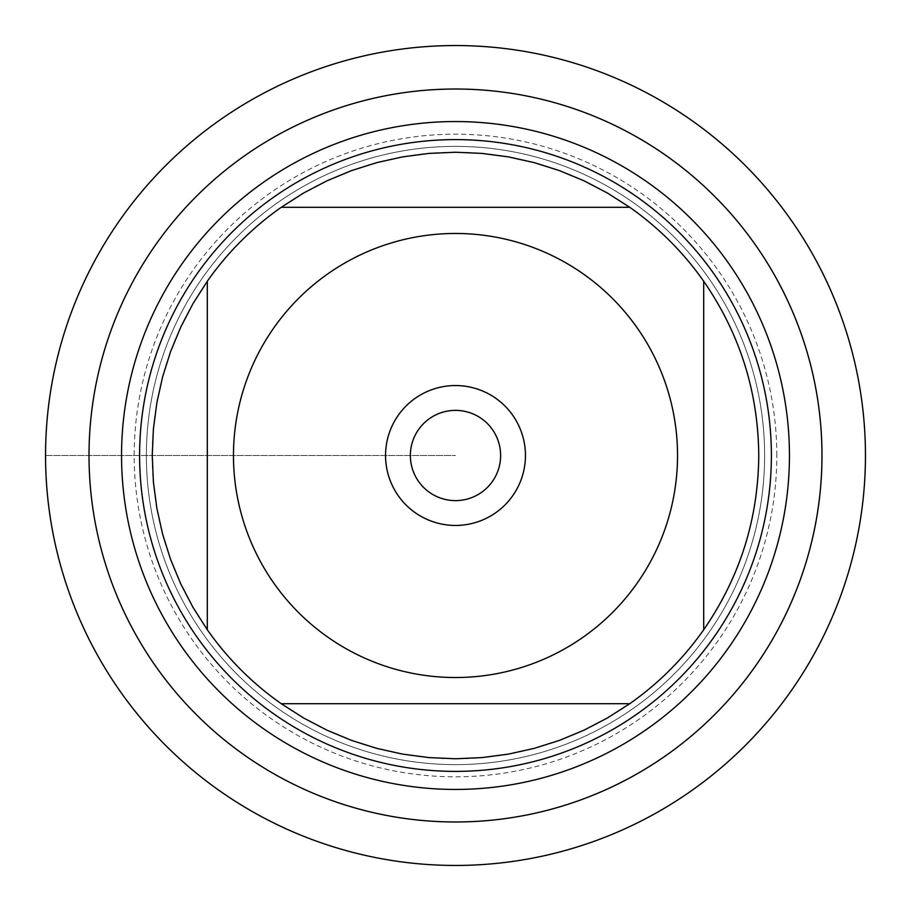 <?xml version="1.0" encoding="UTF-8"?>
<svg xmlns="http://www.w3.org/2000/svg" width="911" height="911" viewBox="0 0 911 911"><rect width="100%" height="100%" fill="white"/><g stroke="black" fill="none" stroke-linecap="round" stroke-linejoin="round"><path stroke-width="0.68" stroke-dasharray="4.55 3.42" d="M146.375 455.5A309.125 309.125 0 0 1 610.063 187.791A309.125 309.125 0 0 1 610.063 723.209A309.125 309.125 0 0 1 146.375 455.5A309.125 309.125 0 0 0 610.063 723.209A309.125 309.125 0 0 0 610.063 187.791A309.125 309.125 0 0 0 146.375 455.5A309.125 309.125 0 0 0 610.063 723.209A309.125 309.125 0 0 0 610.063 187.791A309.125 309.125 0 0 0 146.375 455.5M139.599 455.5A315.901 315.901 0 0 0 455.5 771.401A315.901 315.901 0 0 0 771.401 455.5A315.901 315.901 0 0 0 455.5 139.599A315.901 315.901 0 0 0 139.599 455.5M500.629 455.5A45.129 45.129 0 0 0 455.5 410.371A45.129 45.129 0 0 0 410.371 455.5A45.129 45.129 0 0 0 455.5 500.629A45.129 45.129 0 0 0 500.629 455.5M281.248 207.298L629.752 207.298A303.261 303.261 0 0 0 281.248 207.298M207.298 629.752L207.298 281.248A303.261 303.261 0 0 0 207.298 629.752M629.752 703.702L281.248 703.702A303.261 303.261 0 0 0 629.752 703.702M703.702 281.248L703.702 629.752A303.261 303.261 0 0 0 703.702 281.248M410.371 455.5A45.129 45.129 0 0 0 478.059 494.582A45.129 45.129 0 0 0 478.059 416.418A45.129 45.129 0 0 0 410.371 455.5A45.129 45.129 0 0 0 478.059 494.582A45.129 45.129 0 0 0 478.059 416.418A45.129 45.129 0 0 0 410.371 455.5M525.453 455.5A69.953 69.953 0 0 1 455.5 525.453A69.953 69.953 0 0 1 385.547 455.5A69.953 69.953 0 0 1 455.5 385.547A69.953 69.953 0 0 1 525.453 455.5M776.81 455.5A321.31 321.31 0 0 0 294.845 177.235A321.31 321.31 0 0 0 294.845 733.765A321.31 321.31 0 0 0 776.81 455.5M821.938 455.5A366.438 366.438 0 0 1 272.275 772.847A366.438 366.438 0 0 1 272.275 138.153A366.438 366.438 0 0 1 821.938 455.5M865.45 455.5A409.95 409.95 0 0 1 250.525 810.528A409.95 409.95 0 0 1 250.525 100.472A409.95 409.95 0 0 1 865.45 455.5M45.55 455.5L455.5 455.5L45.55 455.5"/><path stroke-width="1.37" d="M89.016 455.5A366.484 366.484 0 0 0 638.736 772.881A366.484 366.484 0 0 0 638.736 138.119A366.484 366.484 0 0 0 89.016 455.5A366.484 366.484 0 0 0 455.5 821.984A366.484 366.484 0 0 0 821.984 455.5A366.484 366.484 0 0 0 455.5 89.016A366.484 366.484 0 0 0 89.016 455.5M139.599 455.5A315.901 315.901 0 0 1 613.445 181.927A315.901 315.901 0 0 1 613.445 729.073A315.901 315.901 0 0 1 139.599 455.5M410.371 455.5A45.129 45.129 0 0 0 478.059 494.582A45.129 45.129 0 0 0 478.059 416.418A45.129 45.129 0 0 0 410.371 455.5M385.547 455.5A69.953 69.953 0 0 1 490.471 394.918A69.953 69.953 0 0 1 490.471 516.082A69.953 69.953 0 0 1 385.547 455.5M677.533 455.5A222.033 222.033 0 0 0 388.61 243.784A222.033 222.033 0 0 0 273.778 583.074A222.033 222.033 0 0 0 677.533 455.5M629.752 207.298L607.409 193.03L583.905 180.765L559.422 170.596L534.142 162.614L508.27 156.863L481.987 153.401L455.5 152.239L429.013 153.401L402.73 156.863L376.858 162.614L351.578 170.596L327.095 180.765L303.591 193.03L281.248 207.298A303.261 303.261 0 0 0 207.298 281.248L193.03 303.591L180.765 327.095L170.596 351.578L162.614 376.858L156.863 402.73L153.401 429.013L152.239 455.5L153.401 481.987L156.863 508.27L162.614 534.142L170.596 559.422L180.765 583.905L193.03 607.409L207.298 629.752A303.261 303.261 0 0 0 281.248 703.702L303.591 717.97L327.095 730.235L351.578 740.404L376.858 748.386L402.73 754.137L429.013 757.599L455.5 758.761L481.987 757.599L508.27 754.137L534.142 748.386L559.422 740.404L583.905 730.235L607.409 717.97L629.752 703.702A303.261 303.261 0 0 0 703.702 629.752L703.702 281.248A303.261 303.261 0 0 0 629.752 207.298L281.248 207.298A303.261 303.261 0 0 0 207.298 281.248L207.298 629.752A303.261 303.261 0 0 0 281.248 703.702L629.752 703.702A303.261 303.261 0 0 0 703.702 629.752C739.869 577.289 758.225 519.213 758.761 455.5C758.225 391.787 739.869 333.711 703.702 281.248A303.261 303.261 0 0 0 629.752 207.298M45.55 455.5A409.95 409.95 0 0 1 455.5 45.55A409.95 409.95 0 0 1 865.45 455.5A409.95 409.95 0 0 1 455.5 865.45A409.95 409.95 0 0 1 45.55 455.5M121.55 455.5A333.95 333.95 0 0 1 622.475 166.292A333.95 333.95 0 0 1 622.475 744.708A333.95 333.95 0 0 1 121.55 455.5"/></g></svg>
